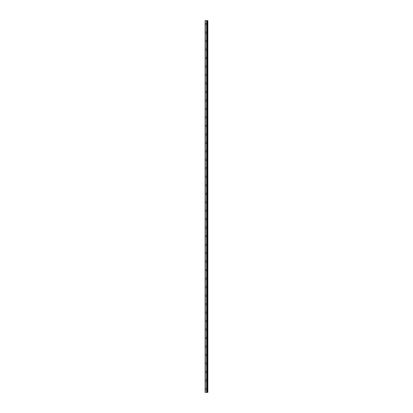 <?xml version="1.0" encoding="UTF-8"?>
<svg xmlns="http://www.w3.org/2000/svg" width="413" height="413" viewBox="0 0 413 413"><rect width="100%" height="100%" fill="white"/><g stroke="black" fill="none" stroke-linecap="round" stroke-linejoin="round"><path stroke-width="0.31" stroke-dasharray="2.06 1.55" d="M205.313 392.35L205.313 20.65L205.142 392.35L206.83 392.35L206.83 20.65L207.858 20.65L207.858 392.35L207.331 392.35L207.331 20.65M205.313 20.65L206.83 20.65L206.83 392.35L207.166 392.35L207.156 20.65M205.142 24.047L205.142 23.448L205.142 24.047M206.33 24.047L206.33 23.025L206.33 24.047M207.853 24.047L207.853 23.025L207.853 24.047M207.858 24.047L207.858 23.025L207.858 24.047M205.142 32.529L205.142 33.123L205.142 32.529M206.33 32.529L206.33 33.551L206.33 32.529M207.853 32.529L207.853 33.551L207.853 32.529M207.858 32.529L207.858 33.551L207.858 32.529M205.142 41.016L205.142 40.422L205.142 41.016M206.33 41.016L206.33 42.033L206.33 41.016M207.853 41.016L207.853 42.033L207.853 41.016M207.858 41.016L207.858 42.033L207.858 41.016M205.142 49.503L205.142 50.097L205.142 49.503M206.33 49.503L206.33 50.52L206.33 49.503M207.853 49.503L207.853 50.52L207.853 49.503M207.858 49.503L207.858 50.52L207.858 49.503M205.142 57.99L205.142 58.584L205.142 57.99M206.33 57.99L206.33 59.007L206.33 57.99M207.853 57.99L207.853 59.007L207.853 57.99M207.858 57.99L207.858 59.007L207.858 57.99M205.142 66.478L205.142 65.884L205.142 66.478M206.33 66.478L206.33 65.455L206.33 66.478M207.853 66.478L207.853 65.455L207.853 66.478M207.858 66.478L207.858 65.455L207.858 66.478M205.142 74.965L205.142 74.366L205.142 74.965M206.33 74.965L206.33 73.942L206.33 74.965M207.853 74.965L207.853 73.942L207.853 74.965M207.858 74.965L207.858 73.942L207.858 74.965M205.142 83.447L205.142 84.04L205.142 83.447M206.33 83.447L206.33 84.469L206.33 83.447M207.853 83.447L207.853 84.469L207.853 83.447M207.858 83.447L207.858 84.469L207.858 83.447M205.142 91.934L205.142 91.34L205.142 91.934M206.33 91.934L206.33 92.951L206.33 91.934M207.853 91.934L207.853 92.951L207.853 91.934M207.858 91.934L207.858 92.951L207.858 91.934M205.142 100.421L205.142 99.827L205.142 100.421M206.33 100.421L206.33 101.438L206.33 100.421M207.853 100.421L207.853 101.438L207.853 100.421M207.858 100.421L207.858 101.438L207.858 100.421M205.142 108.908L205.142 109.502L205.142 108.908M206.33 108.908L206.33 109.925L206.33 108.908M207.853 108.908L207.853 109.925L207.853 108.908M207.858 108.908L207.858 109.925L207.858 108.908M205.142 117.395L205.142 117.989L205.142 117.395M206.33 117.395L206.33 116.373L206.33 117.395M207.853 117.395L207.853 116.373L207.853 117.395M207.858 117.395L207.858 116.373L207.858 117.395M205.142 125.882L205.142 125.284L205.142 125.882M206.33 125.882L206.33 124.86L206.33 125.882M207.853 125.882L207.853 124.86L207.853 125.882M207.858 125.882L207.858 124.86L207.858 125.882M205.142 134.364L205.142 134.958L205.142 134.364M206.33 134.364L206.33 135.387L206.33 134.364M207.853 134.364L207.853 135.387L207.853 134.364M207.858 134.364L207.858 135.387L207.858 134.364M205.142 142.852L205.142 143.445L205.142 142.852M206.33 142.852L206.33 143.869L206.33 142.852M207.853 142.852L207.853 143.869L207.853 142.852M207.858 142.852L207.858 143.869L207.858 142.852M205.142 151.339L205.142 151.932L205.142 151.339M206.33 151.339L206.33 152.356L206.33 151.339M207.853 151.339L207.853 152.356L207.853 151.339M207.858 151.339L207.858 152.356L207.858 151.339M205.142 159.826L205.142 160.42L205.142 159.826M206.33 159.826L206.33 160.843L206.33 159.826M207.853 159.826L207.853 160.843L207.853 159.826M207.858 159.826L207.858 160.843L207.858 159.826M205.142 168.313L205.142 168.907L205.142 168.313M206.33 168.313L206.33 167.291L206.33 168.313M207.853 168.313L207.853 167.291L207.853 168.313M207.858 168.313L207.858 167.291L207.858 168.313M205.142 176.8L205.142 176.206L205.142 176.8M206.33 176.8L206.33 175.778L206.33 176.8M207.853 176.8L207.853 175.778L207.853 176.8M207.858 176.8L207.858 175.778L207.858 176.8M205.142 185.282L205.142 185.876L205.142 185.282M206.33 185.282L206.33 186.304L206.33 185.282M207.853 185.282L207.853 186.304L207.853 185.282M207.858 185.282L207.858 186.304L207.858 185.282M205.142 193.769L205.142 194.363L205.142 193.769M206.33 193.769L206.33 194.791L206.33 193.769M207.853 193.769L207.853 194.791L207.853 193.769M207.858 193.769L207.858 194.791L207.858 193.769M205.142 202.256L205.142 202.85L205.142 202.256M206.33 202.256L206.33 203.273L206.33 202.256M207.853 202.256L207.853 203.273L207.853 202.256M207.858 202.256L207.858 203.273L207.858 202.256M205.142 210.744L205.142 210.15L205.142 210.744M206.33 210.744L206.33 209.727L206.33 210.744M207.853 210.744L207.853 209.727L207.853 210.744M207.858 210.744L207.858 209.727L207.858 210.744M205.142 219.231L205.142 218.637L205.142 219.231M206.33 219.231L206.33 218.209L206.33 219.231M207.853 219.231L207.853 218.209L207.853 219.231M207.858 219.231L207.858 218.209L207.858 219.231M205.142 227.718L205.142 227.124L205.142 227.718M206.33 227.718L206.33 226.696L206.33 227.718M207.853 227.718L207.853 226.696L207.853 227.718M207.858 227.718L207.858 226.696L207.858 227.718M205.142 236.2L205.142 236.794L205.142 236.2M206.33 236.2L206.33 237.222L206.33 236.2M207.853 236.2L207.853 237.222L207.853 236.2M207.858 236.2L207.858 237.222L207.858 236.2M205.142 244.687L205.142 244.093L205.142 244.687M206.33 244.687L206.33 245.709L206.33 244.687M207.853 244.687L207.853 245.709L207.853 244.687M207.858 244.687L207.858 245.709L207.858 244.687M205.142 253.174L205.142 252.58L205.142 253.174M206.33 253.174L206.33 252.157L206.33 253.174M207.853 253.174L207.853 252.157L207.853 253.174M207.858 253.174L207.858 252.157L207.858 253.174M205.142 261.661L205.142 261.068L205.142 261.661M206.33 261.661L206.33 260.644L206.33 261.661M207.853 261.661L207.853 260.644L207.853 261.661M207.858 261.661L207.858 260.644L207.858 261.661M205.142 270.148L205.142 270.742L205.142 270.148M206.33 270.148L206.33 271.165L206.33 270.148M207.853 270.148L207.853 271.165L207.853 270.148M207.858 270.148L207.858 271.165L207.858 270.148M205.142 278.636L205.142 279.229L205.142 278.636M206.33 278.636L206.33 277.613L206.33 278.636M207.853 278.636L207.853 277.613L207.853 278.636M207.858 278.636L207.858 277.613L207.858 278.636M205.142 287.118L205.142 287.716L205.142 287.118M206.33 287.118L206.33 288.14L206.33 287.118M207.853 287.118L207.853 288.14L207.853 287.118M207.858 287.118L207.858 288.14L207.858 287.118M205.142 295.605L205.142 296.198L205.142 295.605M206.33 295.605L206.33 296.627L206.33 295.605M207.853 295.605L207.853 296.627L207.853 295.605M207.858 295.605L207.858 296.627L207.858 295.605M205.142 304.092L205.142 304.686L205.142 304.092M206.33 304.092L206.33 305.109L206.33 304.092M207.853 304.092L207.853 305.109L207.853 304.092M207.858 304.092L207.858 305.109L207.858 304.092M205.142 312.579L205.142 313.173L205.142 312.579M206.33 312.579L206.33 313.596L206.33 312.579M207.853 312.579L207.853 313.596L207.853 312.579M207.858 312.579L207.858 313.596L207.858 312.579M205.142 321.066L205.142 321.66L205.142 321.066M206.33 321.066L206.33 322.083L206.33 321.066M207.853 321.066L207.853 322.083L207.853 321.066M207.858 321.066L207.858 322.083L207.858 321.066M205.142 329.553L205.142 330.147L205.142 329.553M206.33 329.553L206.33 328.531L206.33 329.553M207.853 329.553L207.853 328.531L207.853 329.553M207.858 329.553L207.858 328.531L207.858 329.553M205.142 338.035L205.142 338.634L205.142 338.035M206.33 338.035L206.33 339.058L206.33 338.035M207.853 338.035L207.853 339.058L207.853 338.035M207.858 338.035L207.858 339.058L207.858 338.035M205.142 346.522L205.142 347.116L205.142 346.522M206.33 346.522L206.33 347.545L206.33 346.522M207.853 346.522L207.853 347.545L207.853 346.522M207.858 346.522L207.858 347.545L207.858 346.522M205.142 355.01L205.142 355.603L205.142 355.01M206.33 355.01L206.33 356.027L206.33 355.01M207.853 355.01L207.853 356.027L207.853 355.01M207.858 355.01L207.858 356.027L207.858 355.01M205.142 363.497L205.142 364.09L205.142 363.497M206.33 363.497L206.33 364.514L206.33 363.497M207.853 363.497L207.853 364.514L207.853 363.497M207.858 363.497L207.858 364.514L207.858 363.497M205.142 371.984L205.142 372.578L205.142 371.984M206.33 371.984L206.33 373.001L206.33 371.984M207.853 371.984L207.853 373.001L207.853 371.984M207.858 371.984L207.858 373.001L207.858 371.984M205.142 380.471L205.142 381.065L205.142 380.471M206.33 380.471L206.33 379.449L206.33 380.471M207.853 380.471L207.853 379.449L207.853 380.471M207.858 380.471L207.858 379.449L207.858 380.471M205.142 388.953L205.142 389.552L205.142 388.953M206.33 388.953L206.33 389.975L206.33 388.953M207.853 388.953L207.853 389.975L207.853 388.953M207.858 388.953L207.858 389.975L207.858 388.953M207.682 388.953L207.682 389.975L207.682 388.953M207.682 380.471L207.682 379.449L207.682 380.471M207.682 371.984L207.682 373.001L207.682 371.984M207.682 363.497L207.682 364.514L207.682 363.497M207.682 355.01L207.682 356.027L207.682 355.01M207.682 346.522L207.682 347.545L207.682 346.522M207.682 338.035L207.682 339.058L207.682 338.035M207.682 329.553L207.682 328.531L207.682 329.553M207.682 321.066L207.682 322.083L207.682 321.066M207.682 312.579L207.682 313.596L207.682 312.579M207.682 304.092L207.682 305.109L207.682 304.092M207.682 295.605L207.682 296.627L207.682 295.605M207.682 287.118L207.682 288.14L207.682 287.118M207.682 278.636L207.682 277.613L207.682 278.636M207.682 270.148L207.682 271.165L207.682 270.148M207.682 261.661L207.682 260.644L207.682 261.661M207.682 253.174L207.682 252.157L207.682 253.174M207.682 244.687L207.682 245.709L207.682 244.687M207.682 236.2L207.682 237.222L207.682 236.2M207.682 227.718L207.682 226.696L207.682 227.718M207.682 219.231L207.682 218.209L207.682 219.231M207.682 210.744L207.682 209.727L207.682 210.744M207.682 202.256L207.682 203.273L207.682 202.256M207.682 193.769L207.682 194.791L207.682 193.769M207.682 185.282L207.682 186.304L207.682 185.282M207.682 176.8L207.682 175.778L207.682 176.8M207.682 168.313L207.682 167.291L207.682 168.313M207.682 159.826L207.682 160.843L207.682 159.826M207.682 151.339L207.682 152.356L207.682 151.339M207.682 142.852L207.682 143.869L207.682 142.852M207.682 134.364L207.682 135.387L207.682 134.364M207.682 125.882L207.682 124.86L207.682 125.882M207.682 117.395L207.682 116.373L207.682 117.395M207.682 108.908L207.682 109.925L207.682 108.908M207.682 100.421L207.682 101.438L207.682 100.421M207.682 91.934L207.682 92.951L207.682 91.934M207.682 83.447L207.682 84.469L207.682 83.447M207.682 74.965L207.682 73.942L207.682 74.965M207.682 66.478L207.682 65.455L207.682 66.478M207.682 57.99L207.682 59.007L207.682 57.99M207.682 49.503L207.682 50.52L207.682 49.503M207.682 41.016L207.682 42.033L207.682 41.016M207.682 32.529L207.682 33.551L207.682 32.529M207.682 24.047L207.682 23.025L207.682 24.047M206.232 392.35L206.562 392.35L206.232 392.35M206.232 20.65L206.763 20.65L206.232 20.65M206.83 392.35L206.825 20.65M207.656 392.35L207.656 20.65M206.608 392.35L206.608 20.65M206.655 392.35L206.655 20.65M206.805 392.35L206.805 20.65M207.181 392.35L207.166 20.65M207.378 392.35L207.378 20.65M205.142 24.641L206.33 24.641M205.142 33.123L206.33 33.123M205.142 41.61L206.33 41.61M205.142 50.097L206.33 50.097M205.142 58.584L206.33 58.584M205.142 67.071L206.33 67.071M205.142 75.558L206.33 75.558M205.142 84.04L206.33 84.04M205.142 92.527L206.33 92.527M205.142 101.015L206.33 101.015M205.142 109.502L206.33 109.502M205.142 117.989L206.33 117.989M205.142 126.476L206.33 126.476M205.142 134.958L206.33 134.958M205.142 143.445L206.33 143.445M205.142 151.932L206.33 151.932M205.142 160.42L206.33 160.42M205.142 168.907L206.33 168.907M205.142 177.394L206.33 177.394M205.142 185.876L206.33 185.876M205.142 194.363L206.33 194.363M205.142 202.85L206.33 202.85M205.142 211.337L206.33 211.337M205.142 219.824L206.33 219.824M205.142 228.312L206.33 228.312M205.142 236.794L206.33 236.794M205.142 245.281L206.33 245.281M205.142 253.768L206.33 253.768M205.142 262.255L206.33 262.255M205.142 270.742L206.33 270.742M205.142 279.229L206.33 279.229M205.142 287.716L206.33 287.716M205.142 296.198L206.33 296.198M205.142 304.686L206.33 304.686M205.142 313.173L206.33 313.173M205.142 321.66L206.33 321.66M205.142 330.147L206.33 330.147M205.142 338.634L206.33 338.634M205.142 347.116L206.33 347.116M205.142 355.603L206.33 355.603M205.142 364.09L206.33 364.09M205.142 372.578L206.33 372.578M205.142 381.065L206.33 381.065M205.142 389.552L206.33 389.552M206.33 389.975L207.682 389.975M206.33 381.488L207.682 381.488M206.33 373.001L207.682 373.001M206.33 364.514L207.682 364.514M206.33 356.027L207.682 356.027M206.33 347.545L207.682 347.545M206.33 339.058L207.682 339.058M206.33 330.57L207.682 330.57M206.33 322.083L207.682 322.083M206.33 313.596L207.682 313.596M206.33 305.109L207.682 305.109M206.33 296.627L207.682 296.627M206.33 288.14L207.682 288.14M206.33 279.653L207.682 279.653M206.33 271.165L207.682 271.165M206.33 262.678L207.682 262.678M206.33 254.191L207.682 254.191M206.33 245.709L207.682 245.709M206.33 237.222L207.682 237.222M206.33 228.735L207.682 228.735M206.33 220.248L207.682 220.248M206.33 211.761L207.682 211.761M206.33 203.273L207.682 203.273M206.33 194.791L207.682 194.791M206.33 186.304L207.682 186.304M206.33 177.817L207.682 177.817M206.33 169.33L207.682 169.33M206.33 160.843L207.682 160.843M206.33 152.356L207.682 152.356M206.33 143.869L207.682 143.869M206.33 135.387L207.682 135.387M206.33 126.899L207.682 126.899M206.33 118.412L207.682 118.412M206.33 109.925L207.682 109.925M206.33 101.438L207.682 101.438M206.33 92.951L207.682 92.951M206.33 84.469L207.682 84.469M206.33 75.982L207.682 75.982M206.33 67.495L207.682 67.495M206.33 59.007L207.682 59.007M206.33 50.52L207.682 50.52M206.33 42.033L207.682 42.033M206.33 33.551L207.682 33.551M206.33 25.064L207.682 25.064M206.33 23.025L207.682 23.025M206.33 31.512L207.682 31.512M206.33 39.999L207.682 39.999M206.33 48.486L207.682 48.486M206.33 56.973L207.682 56.973M206.33 65.455L207.682 65.455M206.33 73.942L207.682 73.942M206.33 82.43L207.682 82.43M206.33 90.917L207.682 90.917M206.33 99.404L207.682 99.404M206.33 107.891L207.682 107.891M206.33 116.373L207.682 116.373M206.33 124.86L207.682 124.86M206.33 133.347L207.682 133.347M206.33 141.835L207.682 141.835M206.33 150.322L207.682 150.322M206.33 158.809L207.682 158.809M206.33 167.291L207.682 167.291M206.33 175.778L207.682 175.778M206.33 184.265L207.682 184.265M206.33 192.752L207.682 192.752M206.33 201.239L207.682 201.239M206.33 209.727L207.682 209.727M206.33 218.209L207.682 218.209M206.33 226.696L207.682 226.696M206.33 235.183L207.682 235.183M206.33 243.67L207.682 243.67M206.33 252.157L207.682 252.157M206.33 260.644L207.682 260.644M206.33 269.131L207.682 269.131M206.33 277.613L207.682 277.613M206.33 286.101L207.682 286.101M206.33 294.588L207.682 294.588M206.33 303.075L207.682 303.075M206.33 311.562L207.682 311.562M206.33 320.049L207.682 320.049M206.33 328.531L207.682 328.531M206.33 337.018L207.682 337.018M206.33 345.505L207.682 345.505M206.33 353.993L207.682 353.993M206.33 362.48L207.682 362.48M206.33 370.967L207.682 370.967M206.33 379.449L207.682 379.449M206.33 387.936L207.682 387.936M205.142 388.359L206.33 388.359M205.142 379.877L206.33 379.877M205.142 371.39L206.33 371.39M205.142 362.903L206.33 362.903M205.142 354.416L206.33 354.416M205.142 345.929L206.33 345.929M205.142 337.442L206.33 337.442M205.142 328.96L206.33 328.96M205.142 320.473L206.33 320.473M205.142 311.985L206.33 311.985M205.142 303.498L206.33 303.498M205.142 295.011L206.33 295.011M205.142 286.524L206.33 286.524M205.142 278.042L206.33 278.042M205.142 269.555L206.33 269.555M205.142 261.068L206.33 261.068M205.142 252.58L206.33 252.58M205.142 244.093L206.33 244.093M205.142 235.606L206.33 235.606M205.142 227.124L206.33 227.124M205.142 218.637L206.33 218.637M205.142 210.15L206.33 210.15M205.142 201.663L206.33 201.663M205.142 193.176L206.33 193.176M205.142 184.688L206.33 184.688M205.142 176.206L206.33 176.206M205.142 167.719L206.33 167.719M205.142 159.232L206.33 159.232M205.142 150.745L206.33 150.745M205.142 142.258L206.33 142.258M205.142 133.771L206.33 133.771M205.142 125.284L206.33 125.284M205.142 116.802L206.33 116.802M205.142 108.314L206.33 108.314M205.142 99.827L206.33 99.827M205.142 91.34L206.33 91.34M205.142 82.853L206.33 82.853M205.142 74.366L206.33 74.366M205.142 65.884L206.33 65.884M205.142 57.397L206.33 57.397M205.142 48.91L206.33 48.91M205.142 40.422L206.33 40.422M205.142 31.935L206.33 31.935M205.142 23.448L206.33 23.448"/><path stroke-width="0.62" d="M205.142 392.35L206.655 392.35L206.655 20.65L205.142 20.65L205.142 392.35M206.655 392.35L207.858 392.35L207.858 20.65L206.655 20.65M207.656 392.35L207.656 20.65M207.156 392.35L207.156 20.65M206.83 392.35L206.83 20.65M205.313 392.35L205.313 20.65M207.378 392.35L207.378 20.65M207.331 392.35L207.331 20.65M207.181 392.35L207.181 20.65M206.805 392.35L206.805 20.65M206.608 392.35L206.608 20.65"/></g></svg>

